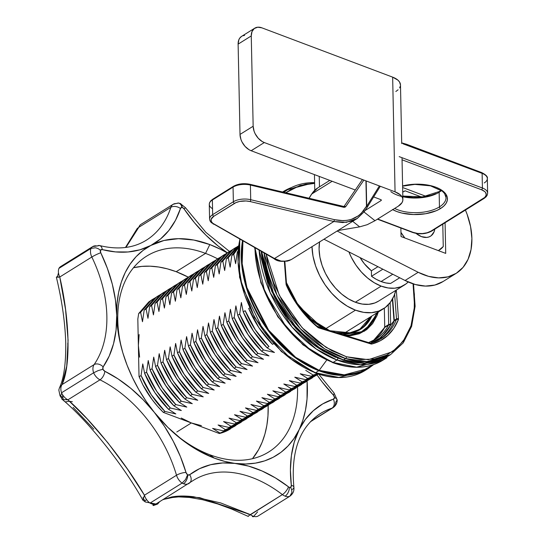 <?xml version="1.0" encoding="UTF-8"?>
<svg xmlns="http://www.w3.org/2000/svg" width="544" height="544" viewBox="0 0 544 544"><rect width="100%" height="100%" fill="white"/><g stroke="black" fill="none" stroke-linecap="round" stroke-linejoin="round"><path stroke-width="0.82" d="M375.516 339.279A76.228 51.401 -121.9 0 0 388.566 325.067L384.622 327.522A76.228 51.401 58.1 0 1 373.517 340.435A76.228 51.401 58.1 0 0 384.622 327.522A1.401 0.966 -151.8 0 0 384.363 327.801A1.401 0.966 28.2 0 1 384.622 327.522A1.401 0.945 58.1 0 0 384.73 327.005L384.336 308.203L384.73 327.005A1.401 0.68 178.8 0 0 384.424 327.454A1.401 0.68 -1.2 0 1 384.73 327.005L388.674 324.55A1.401 0.68 -1.2 0 1 390.646 324.414L390.184 302.58L390.646 324.414A1.401 0.68 178.8 0 0 388.674 324.55A1.401 0.945 -121.9 0 1 388.566 325.067A1.401 0.966 28.2 0 1 390.422 325.448A2.795 1.884 58.1 0 0 390.646 324.414L390.422 325.448A1.401 0.966 -151.8 0 0 388.566 325.067L384.622 327.522A1.401 0.945 58.1 0 0 384.73 327.005L388.674 324.55A1.401 0.945 -121.9 0 1 388.566 325.067A76.228 51.401 -121.9 0 1 375.537 339.266A76.228 51.401 -121.9 0 1 368.608 342.591L375.516 339.279L371.572 341.734M388.266 304.837L388.674 324.55L388.266 304.837M370.464 343.162A77.622 52.34 58.1 0 0 390.422 325.448L385.716 332.438L379.841 338.048L370.464 343.162M386.981 357.68A97.906 66.021 -121.9 0 1 336.994 360.006L360.55 364.711L386.981 357.68L383.037 360.135C368.587 368.764 351.75 369.573 332.527 362.549A1.401 0.775 -69.3 0 0 333.05 362.46L311.556 350.948L286.79 327.964L264.663 291.53L254.98 247.826A97.906 66.021 58.1 0 0 333.05 362.46L336.994 360.006A1.401 0.775 -69.3 0 0 337.844 358.251A1.401 0.775 110.7 0 1 336.994 360.006A97.906 66.021 -121.9 0 1 259.121 250.179L270.116 292.556L292.128 327.148L316.159 348.949L336.994 360.006L333.05 362.46A97.906 66.021 58.1 0 0 383.037 360.135L356.606 367.166L333.05 362.46A1.401 0.775 110.7 0 1 332.52 362.549A1.401 0.775 110.7 0 1 332.194 362.134M291.638 187.456L282.547 192.052A97.906 66.021 -121.9 0 1 283.424 191.495A97.906 66.021 -121.9 0 1 291.509 187.524M335.621 357.367L315.459 346.038L292.584 324.632L271.83 291.55L261.181 251.355L262.684 262.664L267.294 280.072L274.55 297.248L284.165 313.534L295.78 328.297L308.938 340.979L315.942 346.385L323.143 351.091L335.634 357.367M261.596 283.621L268.852 300.798L273.387 309.094M278.467 317.084L290.081 331.847M296.494 338.484L300.988 342.611M369.974 343.264A1.401 0.816 107.1 0 1 370.491 343.169L380.759 338.898A78.676 53.054 -121.9 0 0 396.433 319.471L394.237 320.838A78.676 53.054 58.1 0 1 379.658 339.558A78.676 53.054 58.1 0 0 394.237 320.838A1.401 0.925 -158.3 0 0 393.951 321.178A1.401 0.925 21.7 0 1 394.237 320.838A1.401 0.945 58.1 0 0 394.305 320.334L396.501 318.968L394.645 294.236L396.501 318.968A1.401 0.945 -121.9 0 1 396.433 319.471L394.237 320.838A1.401 0.945 58.1 0 0 394.305 320.334L396.501 318.968A1.401 0.945 -121.9 0 1 396.433 319.471A1.401 0.925 21.7 0 1 398.324 319.77A2.795 1.884 58.1 0 0 398.46 318.757A1.401 0.632 175.7 0 0 396.501 318.968A1.401 0.632 -4.3 0 1 398.46 318.757L396.311 290.068L398.46 318.757A2.795 1.884 -121.9 0 1 398.324 319.77A1.401 0.925 -158.3 0 0 396.433 319.471A78.676 53.054 -121.9 0 1 380.8 338.871A78.676 53.054 -121.9 0 1 370.981 343.142M379.651 339.558L393.999 320.77A1.401 0.632 -4.3 0 1 394.305 320.334A1.401 0.632 175.7 0 0 393.999 320.776A1.401 0.632 175.7 0 0 394.087 320.967M394.305 320.334L392.68 298.676L394.305 320.334M370.661 343.189A1.401 1.013 75.6 0 1 371.872 344.005A80.07 53.992 58.1 0 0 398.324 319.77L393.795 328.406L387.756 335.444L380.385 340.694L371.872 344.005A1.401 1.013 -104.4 0 0 370.661 343.189M370.491 343.169A1.401 0.816 107.1 0 1 370.947 343.958A2.795 1.884 58.1 0 0 371.872 344.005A2.795 1.884 -121.9 0 1 370.947 343.958A1.401 0.816 -72.9 0 0 370.484 343.169L318.288 327.107A1.401 0.816 107.1 0 1 318.757 327.903L370.947 343.958L318.757 327.903A1.401 0.816 -72.9 0 0 318.294 327.114M317.288 326.944L317.288 326.944A1.401 0.456 129.6 0 1 317.805 326.828A1.401 0.456 129.6 0 1 317.791 327.359A2.795 1.884 58.1 0 0 318.757 327.903A2.795 1.884 -121.9 0 1 317.791 327.359A1.401 0.456 -50.4 0 0 317.805 326.828L318.288 327.107M286.28 285.049A1.401 0.632 -4.3 0 0 286.586 284.614A1.401 0.632 175.7 0 0 286.069 284.172A1.401 0.632 -4.3 0 1 286.586 284.614L286.77 285.301L286.368 285.321A80.07 53.992 58.1 0 0 317.791 327.359L308.373 318.532L299.839 308.394L292.434 297.214L286.368 285.321L286.77 285.301C294.182 301.852 304.524 315.69 317.805 326.828M286.069 284.172A2.795 1.884 58.1 0 0 286.368 285.321A2.795 1.884 -121.9 0 1 286.069 284.172L284.376 261.562L286.069 284.172M413.535 283.995L415.113 306.299L411.624 326.366L403.26 342.849L390.558 354.627A97.206 65.545 -121.9 0 1 345.63 358.55L366.976 361.576L390.558 354.627L388.368 355.994C375.36 363.827 360.216 365.167 342.931 360.006A1.401 0.816 -72.9 0 0 343.441 359.91L322.232 350.064L297.255 329.12L273.863 294.603L261.596 251.586A97.206 65.545 58.1 0 0 343.441 359.91L345.63 358.55A1.401 0.816 -72.9 0 0 346.412 356.755L326.08 347.405L302.138 327.746L279.296 295.324L266.206 254.211L268.314 265.751L273.748 283.03L281.724 299.873L291.944 315.622L304.014 329.684L317.465 341.516L331.779 350.656L346.412 356.755L360.801 359.584L374.394 359.033L386.662 355.116L397.14 347.997L405.423 337.933L411.189 325.326L414.222 310.644L414.406 294.467L413.059 283.839L414.562 306.286L410.978 325.978L403.138 341.306L392.482 351.716L368.363 359.706L346.412 356.755A1.401 0.816 107.1 0 1 345.63 358.55A97.206 65.545 -121.9 0 1 264.064 252.994L277.005 295.174L300.261 328.637L324.795 348.935L345.63 358.55L343.441 359.91A97.206 65.545 58.1 0 0 388.368 355.994L364.786 362.943L343.441 359.91A1.401 0.816 107.1 0 1 342.924 360.006A1.401 0.816 107.1 0 1 342.564 359.638M283.574 192.297L285.546 190.992A97.206 65.545 58.1 0 0 283.574 192.297L287.735 189.632L283.832 192.358A97.206 65.545 -121.9 0 1 287.735 189.632A97.206 65.545 -121.9 0 1 314.616 182.655M285.709 192.807L300.084 185.436L314.629 183.382L305.653 184.13L293.386 188.04L285.709 192.807M269.804 285.491L277.78 302.328M288 318.084L300.064 332.146M286.545 284.043L291.101 294.107L286.545 284.043M298.248 305.578L322.884 328.372L312.956 321.375L304.293 313.031L298.262 305.592M311.372 319.471A62.533 42.167 -121.9 0 0 325.87 329.44L311.372 319.471L297.677 304.144L286.443 282.649A62.533 42.167 -121.9 0 0 311.372 319.471L296.691 302.722L286.443 282.649M310.937 319.09L329.514 330.562A59.854 40.358 58.1 0 1 310.937 319.09M242.508 240.734L241.604 263.398L246.296 287.518L268.002 330.283L295.1 357.598L318.798 370.722A1.401 0.775 -69.3 0 0 319.199 370.335L295.603 357.279L268.62 330.147L246.922 287.633L242.162 263.609L242.957 240.985A97.05 65.443 58.1 0 0 319.199 370.335L326.706 360.108L319.199 370.335A97.05 65.443 58.1 0 0 373.449 364.657L359.455 372.422L344.998 374.979L319.199 370.335A1.401 0.775 110.7 0 1 318.798 370.722A97.206 65.545 -121.9 0 1 242.508 240.734M368.431 368.417L373.708 364.568L368.431 368.417A97.206 65.545 -121.9 0 1 318.798 370.722L342.183 375.401L368.431 368.417L365.14 370.464C350.785 379.039 334.07 379.834 314.983 372.864A1.401 0.775 -69.3 0 0 315.506 372.776L291.251 359.237L263.588 330.806L242.114 286.511L238.088 261.922L239.924 239.265A97.206 65.545 58.1 0 0 315.506 372.776L318.798 370.722L315.506 372.776A97.206 65.545 58.1 0 0 365.14 370.464L338.892 377.448L315.506 372.776A1.401 0.775 110.7 0 1 314.976 372.864A1.401 0.775 110.7 0 1 314.65 372.45M317.506 373.769L313.14 375.047L305.742 370.355L313.14 375.047L311.202 376.258L318.05 373.952M318.383 374.061L307.659 378.461L300.261 373.769L311.202 376.258L300.261 373.769L307.659 378.461L305.721 379.671L316.316 375.346M314.466 376.421L302.178 381.874L294.78 377.182L305.721 379.671L294.78 377.182L302.178 381.874L300.247 383.085L310.835 378.767M308.985 379.841L296.704 385.288L289.306 380.596L300.247 383.085L289.306 380.596L296.704 385.288L294.766 386.498L305.354 382.18M303.504 383.255L291.224 388.702L283.825 384.01L294.766 386.498L283.825 384.01L291.224 388.702L289.286 389.912L299.88 385.594M298.03 386.668L285.743 392.122L278.344 387.423L289.286 389.912L278.344 387.423L285.743 392.122L283.812 393.326L294.399 389.008M292.55 390.082L280.269 395.536L272.87 390.837L283.812 393.326L272.87 390.837L280.269 395.536L278.331 396.739L288.918 392.421M287.069 393.496L274.788 398.949L267.39 394.25L278.331 396.739L267.39 394.25L274.788 398.949L272.85 400.153L283.444 395.835M281.595 396.909L269.307 402.363L261.909 397.664L272.85 400.153L261.909 397.664L269.307 402.363L267.376 403.566L277.964 399.248M276.114 400.323L263.833 405.776L256.435 401.078L267.376 403.566L256.435 401.078L263.833 405.776L261.895 406.98L272.483 402.662M270.633 403.736L258.352 409.19L250.954 404.491L261.895 406.98L250.954 404.491L258.352 409.19L256.414 410.394L267.009 406.076M265.159 407.15L252.872 412.604L245.473 407.912L256.414 410.394L245.473 407.912L252.872 412.604L250.94 413.807L261.528 409.489M259.678 410.564L247.398 416.017L239.999 411.325L250.94 413.807L239.999 411.325L247.398 416.017L245.46 417.228L256.047 412.903M254.198 413.977L241.917 419.431L234.518 414.739L245.46 417.228L234.518 414.739L241.917 419.431L239.979 420.641L250.573 416.316M248.724 417.391L236.436 422.844L229.038 418.152L239.979 420.641L229.038 418.152L236.436 422.844L234.505 424.055L245.092 419.73M243.243 420.804L230.962 426.258L223.564 421.566L234.505 424.055L223.564 421.566L230.962 426.258L229.024 427.468L239.612 423.15M237.762 424.225L225.481 429.672L218.083 424.98L229.024 427.468L218.083 424.98L225.481 429.672L223.543 430.882L234.138 426.564M232.288 427.638L220 433.085L212.602 428.393L223.543 430.882L212.602 428.393L220 433.085L219.334 433.507L163.356 412.4L157.508 406.239L152.089 399.527L142.834 384.826A75.528 50.925 58.1 0 0 163.356 412.4L164.9 411.441C154.693 401.2 146.751 389.232 141.073 375.55L142.759 363.943L144.616 373.34C150.294 387.029 158.236 398.99 168.443 409.238L175.841 413.93L164.9 411.441L175.841 413.93L168.443 409.238L170.374 408.027C160.174 397.786 152.232 385.818 146.554 372.137L148.24 360.529L150.096 369.927C155.774 383.615 163.717 395.576 173.917 405.817L181.322 410.516L170.374 408.027L181.322 410.516L173.917 405.817L175.855 404.614C165.648 394.373 157.712 382.405 152.028 368.723L153.714 357.116L155.57 366.513C161.248 380.195 169.191 392.163 179.398 402.404L186.796 407.102L175.855 404.614L186.796 407.102L179.398 402.404L181.336 401.2C171.129 390.959 163.186 378.991 157.508 365.303L159.195 353.702L161.051 363.1C166.729 376.781 174.672 388.749 184.878 398.99L192.277 403.689L181.336 401.2L192.277 403.689L184.878 398.99L186.81 397.786C176.61 387.539 168.667 375.578 162.989 361.889L164.676 350.282L166.532 359.686C172.21 373.368 180.152 385.336 190.352 395.576L197.758 400.275L186.81 397.786L197.758 400.275L190.352 395.576L192.29 394.373C182.084 384.125 174.148 372.164 168.463 358.476L170.15 346.868L172.006 356.272C177.684 369.954 185.626 381.922 195.833 392.163L203.232 396.862L192.29 394.373L203.232 396.862L195.833 392.163L197.771 390.959C187.564 380.712 179.622 368.75 173.944 355.062L175.63 343.454L177.487 352.859C183.165 366.54 191.107 378.508 201.314 388.749L208.712 393.448L197.771 390.959L208.712 393.448L201.314 388.749L203.245 387.546C193.045 377.298 185.103 365.337 179.425 351.648L181.111 340.041L182.968 349.445C188.646 363.127 196.588 375.095 206.788 385.336L214.193 390.028L203.245 387.546L214.193 390.028L206.788 385.336L208.726 384.132C198.519 373.884 190.584 361.923 184.899 348.235L186.585 336.627L188.442 346.025C194.12 359.713 202.062 371.681 212.269 381.922L219.667 386.614L208.726 384.132L219.667 386.614L212.269 381.922L214.207 380.712C204 370.471 196.058 358.51 190.38 344.821L192.066 333.214L193.922 342.611C199.6 356.3 207.543 368.261 217.75 378.508L225.148 383.2L214.207 380.712L225.148 383.2L217.75 378.508L219.681 377.298C209.481 367.057 201.538 355.096 195.86 341.408L197.547 329.8L199.403 339.198C205.081 352.886 213.024 364.847 223.224 375.095L230.629 379.787L219.681 377.298L230.629 379.787L223.224 375.095L225.162 373.884C214.955 363.644 207.019 351.676 201.334 337.994L203.021 326.386L204.877 335.784C210.555 349.472 218.498 361.434 228.704 371.681L236.103 376.373L225.162 373.884L236.103 376.373L228.704 371.681L230.642 370.471C220.436 360.23 212.493 348.262 206.815 334.58L208.502 322.973L210.358 332.37C216.036 346.059 223.978 358.02 234.185 368.268L241.584 372.96L230.642 370.471L241.584 372.96L234.185 368.268L236.116 367.057C225.916 356.816 217.974 344.848 212.296 331.167L213.982 319.559L215.839 328.957C221.517 342.645 229.459 354.606 239.659 364.854L247.064 369.546L236.116 367.057L247.064 369.546L239.659 364.854L241.597 363.644C231.39 353.403 223.455 341.435 217.77 327.753L219.456 316.146L221.313 325.543C226.991 339.232 234.933 351.193 245.14 361.434L252.538 366.132L241.597 363.644L252.538 366.132L245.14 361.434L247.078 360.23C236.871 349.989 228.929 338.021 223.251 324.34L224.937 312.732L226.794 322.13C232.472 335.811 240.414 347.779 250.621 358.02L258.019 362.719L247.078 360.23L258.019 362.719L250.621 358.02L252.552 356.816C242.352 346.576 234.41 334.608 228.732 320.919L230.418 309.318L232.274 318.716C237.952 332.398 245.895 344.366 256.095 354.606L263.5 359.305L252.552 356.816L263.5 359.305L256.095 354.606L258.033 353.403C247.826 343.155 239.884 331.194 234.206 317.506L235.892 305.898L237.748 315.302C243.426 328.984 251.369 340.952 261.576 351.193L268.974 355.892L258.033 353.403L268.974 355.892L261.576 351.193L263.514 349.989C253.307 339.742 245.364 327.78 239.686 314.092L241.373 302.484L243.229 311.889C248.907 325.57 256.85 337.538 267.056 347.779L274.455 352.478L263.514 349.989L274.455 352.478L267.056 347.779L268.988 346.576C258.788 336.328 250.845 324.367 245.167 310.678L243.229 311.889L241.373 302.484L239.686 314.092L237.748 315.302L235.892 305.898L234.206 317.506L232.274 318.716L230.418 309.318L228.732 320.919L226.794 322.13L224.937 312.732L223.251 324.34L221.313 325.543L219.456 316.146L217.77 327.753L215.839 328.957L213.982 319.559L212.296 331.167L210.358 332.37L208.502 322.973L206.815 334.58L204.877 335.784L203.021 326.386L201.334 337.994L199.403 339.198L197.547 329.8L195.86 341.408L193.922 342.611L192.066 333.214L190.38 344.821L188.442 346.025L186.585 336.627L184.899 348.235L182.968 349.445L181.111 340.041L179.425 351.648L177.487 352.859L175.63 343.454L173.944 355.062L172.006 356.272L170.15 346.868L168.463 358.476L166.532 359.686L164.676 350.282L162.989 361.889L161.051 363.1L159.195 353.702L157.508 365.303L155.57 366.513L153.714 357.116L152.028 368.723L150.096 369.927L148.24 360.529L146.554 372.137L144.616 373.34L142.759 363.943L141.073 375.55L139.135 376.754L142.834 384.826L139.019 376.251L139.135 376.754L141.073 375.55L151.293 394.781L164.9 411.441L163.356 412.4L191.345 422.953L201.416 425.646M237.932 251.029L237.306 252.076L235.62 263.677L233.764 254.279L238.218 247.989M238.34 247.003L231.826 255.49L230.139 267.097L228.283 257.693L238.462 246.044M238.762 245.698L236.429 247.323L226.352 258.903L224.665 270.511L222.809 261.106L232.886 249.526L237.381 246.629M230.513 250.838L227.412 252.946L217.328 264.52L215.39 265.73L213.704 277.338L215.39 265.73L225.474 254.15L228.575 252.042L225.474 254.15L215.39 265.73L217.328 264.52L219.184 273.924L220.871 262.317L230.955 250.736L234.056 248.628L230.955 250.736L220.871 262.317L219.184 273.924L217.328 264.52L227.412 252.946L231.9 250.043M225.032 254.252L221.932 256.36L211.847 267.934L209.916 269.144L208.23 280.752L209.916 269.144L219.994 257.564L223.101 255.456L219.994 257.564L209.916 269.144L211.847 267.934L213.704 277.338L211.847 267.934L221.932 256.36L226.42 253.456M219.558 257.666L216.451 259.774L206.373 271.354L204.435 272.558L202.749 284.165L204.435 272.558L214.52 260.977L217.62 258.869L214.52 260.977L204.435 272.558L206.373 271.354L208.23 280.752L206.373 271.354L216.451 259.774L220.946 256.87M214.078 261.079L210.977 263.187L200.892 274.768L198.954 275.971L197.268 287.579L198.954 275.971L209.039 264.391L212.14 262.29L209.039 264.391L198.954 275.971L200.892 274.768L202.749 284.165L200.892 274.768L210.977 263.187L215.465 260.284M208.597 264.493L205.496 266.601L195.412 278.181L193.48 279.385L191.794 290.992L193.48 279.385L203.558 267.804L206.666 265.703L203.558 267.804L193.48 279.385L195.412 278.181L197.268 287.579L195.412 278.181L205.496 266.601L209.984 263.697M203.123 267.906L200.015 270.014L189.938 281.595L188 282.798L186.313 294.406L188 282.798L198.084 271.218L201.185 269.117L198.084 271.218L188 282.798L189.938 281.595L191.794 290.992L189.938 281.595L200.015 270.014L204.51 267.111M197.642 271.32L194.541 273.428L184.457 285.008L182.519 286.212L180.832 297.82L182.519 286.212L192.603 274.632L195.704 272.53L192.603 274.632L182.519 286.212L184.457 285.008L186.313 294.406L184.457 285.008L194.541 273.428L199.029 270.524M192.161 274.734L189.06 276.842L178.976 288.422L177.045 289.626L175.358 301.233L177.045 289.626L187.122 278.045L190.23 275.944L187.122 278.045L177.045 289.626L178.976 288.422L180.832 297.82L178.976 288.422L189.06 276.842L193.548 273.938M186.687 278.154L183.58 280.255L173.502 291.836L171.564 293.039L169.878 304.647L171.564 293.039L181.648 281.466L184.749 279.358L181.648 281.466L171.564 293.039L173.502 291.836L175.358 301.233L173.502 291.836L183.58 280.255L188.074 277.352M181.206 281.568L178.106 283.669L168.021 295.249L166.083 296.46L164.397 308.06L166.083 296.46L176.168 284.879L179.268 282.771L176.168 284.879L166.083 296.46L168.021 295.249L169.878 304.647L168.021 295.249L178.106 283.669L182.594 280.765M175.726 284.981L172.625 287.082L162.54 298.663L160.609 299.873L158.923 311.481L160.609 299.873L170.687 288.293L173.794 286.185L170.687 288.293L160.609 299.873L162.54 298.663L164.397 308.06L162.54 298.663L172.625 287.082L177.113 284.179M170.252 288.395L167.144 290.496L157.066 302.076L155.128 303.287L153.442 314.894L155.128 303.287L165.213 291.706L168.314 289.598L165.213 291.706L155.128 303.287L157.066 302.076L158.923 311.481L157.066 302.076L167.144 290.496L171.639 287.599M164.771 291.808L161.67 293.91L151.586 305.49L149.648 306.7L147.961 318.308L149.648 306.7L159.732 295.12L162.833 293.012L159.732 295.12L149.648 306.7L151.586 305.49L153.442 314.894L151.586 305.49L161.67 293.91L166.158 291.013M159.29 295.222L156.189 297.33L146.105 308.904L144.174 310.114L142.487 321.722L144.174 310.114L154.251 298.534L157.359 296.426L154.251 298.534L144.174 310.114L146.105 308.904L147.961 318.308L146.105 308.904L156.189 297.33L160.677 294.426M153.816 298.636L150.708 300.744L140.631 312.324L138.693 313.528L137.822 319.07L138.693 313.528L148.777 301.947L151.878 299.839L148.777 301.947L138.693 313.528L140.631 312.324L142.487 321.722L140.631 312.324L150.708 300.744L155.203 297.84M248.71 308.475C254.388 322.157 262.33 334.125 272.53 344.366L273.55 343.733L272.53 344.366L258.93 327.706L248.71 308.475L249.587 307.924L248.71 308.475M336.219 332.629A59.854 40.358 58.1 0 0 371.831 316.03L362.78 327.76L351.336 332.969L329.977 330.738M342.176 334.71L361.508 331.745L370.457 324.625L376.91 312.868A62.533 42.167 -121.9 0 1 343.461 334.852M359.706 329.358L370.634 316.778A59.446 40.079 -121.9 0 1 359.706 329.358L348.643 333.248L335.702 332.466M378.298 312.004L376.978 315.758L372.606 323.619L366.629 329.698L359.278 333.758L350.826 335.655L346.433 335.77L364.63 331.085L378.298 312.004M176.807 432.011L191.345 422.953L176.807 432.011M139.135 334.546L138.373 345.474L137.822 319.07L138.373 345.474L139.604 357.156M139.019 376.251L138.373 345.474L139.019 376.251M181.227 418.03L191.345 422.953L219.334 433.507A75.528 50.925 58.1 0 0 230.078 429.094A75.528 50.925 58.1 0 0 230.316 428.944M230.187 429.019L226.399 431.079L220 433.085L230.153 429.039M235.994 247.425L232.886 249.526L222.809 261.106L220.871 262.317L222.809 261.106L224.665 270.511L226.352 258.903L228.283 257.693L230.139 267.097L231.826 255.49L233.764 254.279L235.62 263.677L237.306 252.076L237.878 251.716M244.562 294.501L251.763 311.556M261.31 327.719L272.843 342.38M168.443 409.238L170.374 408.027L156.774 391.367L146.554 372.137L144.616 373.34L154.836 392.578L168.443 409.238M173.917 405.817L175.855 404.614L162.248 387.954L152.028 368.723L150.096 369.927L160.317 389.164L173.917 405.817M179.398 402.404L181.336 401.2L167.729 384.54L157.508 365.303L155.57 366.513L165.791 385.75L179.398 402.404M184.878 398.99L186.81 397.786L173.21 381.126L162.989 361.889L161.051 363.1L171.272 382.33L184.878 398.99M190.352 395.576L192.29 394.373L178.684 377.713L168.463 358.476L166.532 359.686L176.752 378.916L190.352 395.576M195.833 392.163L197.771 390.959L184.164 374.299L173.944 355.062L172.006 356.272L182.226 375.503L195.833 392.163M201.314 388.749L203.245 387.546L189.645 370.886L179.425 351.648L177.487 352.859L187.707 372.089L201.314 388.749M206.788 385.336L208.726 384.132L195.119 367.472L184.899 348.235L182.968 349.445L193.188 368.676L206.788 385.336M212.269 381.922L214.207 380.712L200.6 364.058L190.38 344.821L188.442 346.025L198.662 365.262L212.269 381.922M217.75 378.508L219.681 377.298L206.081 360.645L195.86 341.408L193.922 342.611L204.143 361.848L217.75 378.508M223.224 375.095L225.162 373.884L211.555 357.224L201.334 337.994L199.403 339.198L209.624 358.435L223.224 375.095M228.704 371.681L230.642 370.471L217.036 353.811L206.815 334.58L204.877 335.784L215.098 355.021L228.704 371.681M234.185 368.268L236.116 367.057L222.516 350.397L212.296 331.167L210.358 332.37L220.578 351.608L234.185 368.268M239.659 364.854L241.597 363.644L227.99 346.984L217.77 327.753L215.839 328.957L226.059 348.194L239.659 364.854M245.14 361.434L247.078 360.23L233.471 343.57L223.251 324.34L221.313 325.543L231.533 344.78L245.14 361.434M250.621 358.02L252.552 356.816L238.952 340.156L228.732 320.919L226.794 322.13L237.014 341.367L250.621 358.02M256.095 354.606L258.033 353.403L244.426 336.743L234.206 317.506L232.274 318.716L242.495 337.946L256.095 354.606M261.576 351.193L263.514 349.989L249.907 333.329L239.686 314.092L237.748 315.302L247.969 334.533L261.576 351.193M267.056 347.779L268.988 346.576L255.388 329.916L245.167 310.678L243.229 311.889L253.45 331.119L267.056 347.779M235.627 425.626L223.543 430.882L233.696 426.836M241.108 422.212L230.962 426.258L229.024 427.468L239.17 423.416M246.588 418.798L236.436 422.844L234.505 424.055L244.65 420.002M252.062 415.385L241.917 419.431L239.979 420.641L250.131 416.588M257.543 411.971L247.398 416.017L245.46 417.228L255.605 413.175M263.024 408.558L252.872 412.604L250.94 413.807L261.086 409.761M268.498 405.144L256.414 410.394L266.567 406.348M273.979 401.73L263.833 405.776L261.895 406.98L272.041 402.934M279.46 398.317L269.307 402.363L267.376 403.566L277.522 399.52M284.934 394.896L272.85 400.153L283.002 396.107M290.414 391.483L278.331 396.739L288.476 392.693M295.895 388.069L283.812 393.326L293.957 389.28M301.369 384.656L289.286 389.912L299.438 385.866M306.85 381.242L296.704 385.288L294.766 386.498L304.912 382.452M312.331 377.828L302.178 381.874L300.247 383.085L310.393 379.032M317.805 374.415L307.659 378.461L305.721 379.671L315.874 375.618M313.14 375.047L311.202 376.258M236.429 247.323L226.352 258.903L228.283 257.693L238.367 246.112M231.826 255.49L233.764 254.279M336.994 231.112L337.26 231.003A1.401 0.687 -63 0 0 336.994 231.112L337.702 231.316L336.994 231.112M337.198 230.969L337.702 231.316L337.198 230.969M374.986 220.701L364.011 211.976L374.986 220.701L367.227 224.686L374.986 220.701L398.256 206.203L374.986 220.701M359.645 226.862L367.227 224.686L359.645 226.862L337.878 230.547L359.645 226.862L352.682 221.32L359.645 226.862M253.157 126.235L240.006 134.429A13.988 9.432 58.1 0 0 251.158 150.742L264.309 142.548A13.988 9.432 -121.9 0 1 253.157 126.235L240.006 134.429L238.116 44.132L251.26 35.938A13.988 9.432 -121.9 0 1 254.762 28.172A13.988 9.432 -121.9 0 1 261.902 27.846L257.754 27.2L254.272 28.512L251.994 31.579L251.26 35.938L253.157 126.235L254.082 131.22L255.136 133.708L258.21 138.21L262.174 141.515L264.309 142.548L395.06 191.848A20.978 10.248 -1.2 0 1 402.886 199.6A20.978 10.248 -1.2 0 1 398.256 206.203L402.043 202.599L402.805 200.614L402.764 198.608L401.921 196.656L400.309 194.827L395.06 191.848L392.652 77.146L395.06 191.848L264.309 142.548L251.158 150.742L355.273 189.999L251.158 150.742L249.03 149.709L245.058 146.404L241.985 141.902L240.931 139.414L240.006 134.429L238.116 44.132L251.26 35.938L253.157 126.235M254.762 28.172L241.611 36.366A13.988 9.432 58.1 0 0 238.116 44.132L238.843 39.773L239.809 38.046L241.645 36.346M456.144 273.374A62.941 42.439 -121.9 0 0 471.893 238.449L470.56 226.528L467.112 214.316L465.426 210.059A62.941 42.439 -121.9 0 1 471.893 238.449L471.043 249.546L468.051 259.332L463.06 267.369L456.273 273.299L448.004 276.855L438.62 277.889L428.536 276.345L418.2 272.299L337.702 231.316L337.688 230.663L337.702 231.316L418.2 272.299L405.049 280.493L323.966 239.217L405.049 280.493A62.941 42.439 58.1 0 0 443 281.568L456.144 273.374A62.941 42.439 -121.9 0 1 418.2 272.299L405.049 280.493L415.392 284.539L425.476 286.083L434.86 285.049L443.129 281.493M381.031 200.586L381.011 199.723L381.031 200.586L381.33 200.083L380.82 199.634A1.401 0.68 -1.2 0 1 381.344 200.151A1.401 0.68 -1.2 0 1 381.031 200.586L364.949 210.61L381.031 200.586M319.471 186.837L319.253 176.419L319.471 186.837M401.71 143.589L400.479 84.898A20.978 10.248 178.8 0 0 392.652 77.146L261.902 27.846L392.652 77.146L397.909 80.124L399.52 81.947L400.479 84.946M445.08 222.741L445.72 253.395L401.044 236.552L400.867 228.024L401.044 236.552L445.72 253.395L445.08 222.741M402.628 187.51L426 196.323L402.628 187.51M373.653 196.928L380.82 199.634L373.653 196.928M244.603 35.394L242.746 35.809M400.398 85.911L399.636 87.897M398.099 89.78L395.848 91.501M390.796 191.61A29.723 14.511 178.8 0 0 439.151 192.243A1.401 0.945 -121.9 0 1 439.498 191.468A1.401 0.945 -121.9 0 1 440.218 191.434M392.72 209.651A31.117 15.198 178.8 0 0 440.572 208.515A1.401 0.945 -121.9 0 1 439.457 206.883A29.723 14.511 -1.2 0 1 394.658 208.447A29.723 14.511 -1.2 0 0 439.457 206.883L439.151 192.243A29.723 14.511 178.8 0 0 441.517 190.543M280.996 261.066L273.782 258.495L213.935 224.074A1.401 0.945 119.6 0 1 213.221 224.074A1.401 0.945 -60.4 0 0 213.935 224.074A12.587 6.147 -1.2 0 1 213.785 216.281A1.401 0.945 -121.9 0 1 212.67 214.649A13.988 6.827 178.8 0 0 209.583 219.055A13.988 6.827 -1.2 0 1 212.67 214.649A1.401 0.945 58.1 0 0 213.785 216.281L234.478 203.388A1.401 0.945 -121.9 0 1 233.362 201.756L212.67 214.649L212.364 200.008A1.401 0.945 -121.9 0 1 212.711 199.233A1.401 0.945 -121.9 0 1 213.432 199.199M291.564 259.406L288.708 260.78M357.367 218.396L351.322 221.238L342.774 222.564L333.873 221.51L346.412 222.312L357.272 218.457L363.95 211.963L363.644 210.372C357.007 219.191 347.29 222.292 334.492 219.674L333.873 221.51L334.492 219.674L250.716 199.702A1.401 0.578 103.4 0 1 250.097 201.538A1.401 0.578 -76.6 0 0 250.716 199.702A13.988 6.827 178.8 0 0 233.362 201.756A1.401 0.945 58.1 0 0 234.478 203.388A12.587 6.147 -1.2 0 1 250.097 201.538L333.873 221.51L274.489 258.522L280.99 261.066L287.225 261.181L281.432 261.154M366.778 207.815A1.401 0.884 -145.7 0 0 366.982 207.631A1.401 0.884 -145.7 0 0 366.704 206.441A1.401 0.884 -145.7 0 0 366.472 206.224L363.644 210.372L364.126 211.813M311.508 194.235A1.401 0.979 31.9 0 1 311.746 193.99L309.019 198.37L311.746 193.99A1.401 0.979 -148.1 0 0 311.515 194.222A1.401 0.979 -148.1 0 0 311.413 194.534M377.427 219.184L412.678 232.478A1.401 0.775 -69.3 0 0 413.195 232.39L377.706 219.008L413.195 232.39A1.401 0.775 110.7 0 1 412.672 232.472M308.944 198.349L311.515 194.222L317.744 187.918A39.161 26.404 58.1 0 0 311.746 193.99A39.161 26.404 -121.9 0 1 317.832 187.864M487.635 193.147A13.988 6.827 178.8 0 0 482.419 188.013A13.988 6.827 -1.2 0 1 487.642 193.181L487.302 194.983L486.146 196.778L484.201 198.363A1.401 0.945 -121.9 0 1 483.487 198.397A1.401 0.945 58.1 0 0 484.201 198.356L431.61 231.139A1.401 0.945 -121.9 0 1 430.896 231.173A12.587 6.147 -1.2 0 1 413.195 232.39L417.554 233.43L422.443 233.56L427.128 232.771L430.896 231.173A1.401 0.945 58.1 0 0 431.61 231.139C425.823 234.138 419.512 234.586 412.678 232.478M483.487 198.397L430.896 231.173L484.84 197.363L486.214 195.038L485.69 192.664L484.724 191.57L481.569 189.781A12.587 6.147 -1.2 0 1 483.487 198.397M212.527 208.665A13.988 6.827 -1.2 0 1 209.277 204.408A13.988 6.827 -1.2 0 1 212.364 200.008L233.056 187.116L233.362 201.756A13.988 6.827 -1.2 0 1 250.716 199.702L334.492 219.674L343.114 220.667L347.358 220.306L351.404 219.354L358.455 215.771L361.304 213.255L366.472 206.224L365.942 180.873L366.472 206.224A1.401 0.68 -1.2 0 1 366.704 206.298L379.386 185.939L366.704 206.298A1.401 0.979 31.9 0 1 367.016 207.584A1.401 0.979 31.9 0 1 366.996 207.611M366.704 206.298L366.173 180.955L366.704 206.298M481.209 172.7A1.401 0.775 110.7 0 1 481.739 172.611A1.401 0.775 110.7 0 1 482.113 173.373L482.419 188.013A1.401 0.775 110.7 0 1 481.569 189.781A1.401 0.775 -69.3 0 0 482.419 188.013L399.187 156.631L482.419 188.013L482.113 173.373A13.988 6.827 -1.2 0 1 487.329 178.507A13.988 6.827 -1.2 0 1 484.242 182.94M209.277 204.408L209.61 202.613L210.78 200.804L212.718 199.233A1.401 0.945 58.1 0 0 212.364 200.008A13.988 6.827 178.8 0 0 209.277 204.408L209.583 219.055L209.991 220.823L211.222 222.578L273.768 258.516C277.766 261.895 283.628 262.235 291.353 259.536L356.993 218.634L364.147 211.779L366.982 207.631M212.718 199.233L233.403 186.34A1.401 0.945 58.1 0 0 233.056 187.116A1.401 0.945 -121.9 0 1 233.403 186.34A1.401 0.945 -121.9 0 1 234.124 186.306L237.347 184.865L243.488 183.865M402.05 159.8L481.569 189.781L402.05 159.8M343.624 207.284L344.876 207.257L345.78 206.598L343.624 207.284L250.41 185.062L250.716 199.702L250.41 185.062A1.401 0.578 -76.6 0 0 250.097 184.314A1.401 0.578 103.4 0 1 250.41 185.062A13.988 6.827 178.8 0 0 233.056 187.116A13.988 6.827 -1.2 0 1 250.41 185.062L343.624 207.284L342.951 206.679L344.182 206.244L362.42 179.54L344.182 206.244L345.78 206.598L363.882 180.091L345.78 206.598L343.815 206.543M407.014 145.051A1.401 0.775 -69.3 0 0 406.633 144.296A1.401 0.775 110.7 0 1 407.014 145.051L482.113 173.373A1.401 0.775 -69.3 0 0 481.732 172.604C486.084 174.855 487.948 176.834 487.329 178.541A13.988 6.827 178.8 0 0 482.113 173.373L403.199 143.888M245.643 183.886L249.737 184.457A1.401 0.578 103.4 0 1 250.09 184.314C243.76 183.049 238.197 183.722 233.403 186.34M401.703 143.072A39.161 26.404 -121.9 0 1 406.11 144.378A1.401 0.775 110.7 0 1 406.626 144.289L401.696 142.875M311.746 193.99L332.146 181.281L311.746 193.99M287.225 261.181L291.353 259.536M402.601 186.17L414.888 184.396L430.522 185.844L442.408 191.243L444.604 193.576L446.019 197.533A29.723 14.511 -1.2 0 1 439.457 206.883A1.401 0.945 58.1 0 0 440.572 208.515L436.302 210.712L425.653 213.731L413.583 214.56L401.928 213.078L396.828 211.528L392.469 209.515M435.948 193.63L430.909 195.391L419.322 197.35L413.222 197.479L402.812 196.275M402.601 185.953L412.978 184.314L425.068 184.647L430.732 185.674L435.832 187.224L440.191 189.237L443.625 191.644L446.019 194.351L447.263 197.248L447.324 200.226L446.189 203.17L443.911 205.972L440.572 208.515A31.117 15.198 178.8 0 0 440.871 189.638A31.117 15.198 178.8 0 0 403.342 185.769M213.785 216.281L211.174 219.184L211.215 221.286L212.697 223.23L274.489 258.522L333.873 221.51L250.097 201.538L246.004 200.967L239.639 201.443L235.974 202.606L213.785 216.281M212.364 200.008L212.67 214.649L233.362 201.756L233.056 187.116L212.364 200.008M402.825 196.738A29.723 14.511 178.8 0 0 439.151 192.243L439.457 206.883A29.723 14.511 -1.2 0 0 445.686 195.507M439.498 191.468A1.401 0.945 58.1 0 0 439.151 192.243M182.138 207.312A6.99 3.876 -69.3 0 0 180.254 203.51A6.99 3.876 110.7 0 1 182.138 207.312A3.495 2.36 58.1 0 0 181.975 207.257A3.495 2.36 -121.9 0 1 182.138 207.312A3.495 2.36 -121.9 0 1 184.09 208.944L182.138 207.312M125.95 247.411L138.822 227.276L170.898 207.291A10.492 7.072 -121.9 0 1 173.135 204.299A10.492 7.072 -121.9 0 1 176.249 203.551L178.629 203.048L179.744 203.504L181.132 205L181.975 207.257L181.132 205L179.744 203.504L178.228 203L173.135 204.299A10.492 7.072 58.1 0 0 170.898 207.291A6.99 4.495 18.1 0 1 180.472 208.502A3.495 2.36 -121.9 0 1 181.975 207.257L180.472 208.502A6.99 4.495 -161.9 0 0 170.898 207.291A115.389 77.806 -121.9 0 1 146.22 240.264M102.292 249.614A122.38 82.525 58.1 0 0 150.851 245.446A122.38 82.525 58.1 0 0 180.472 208.502L175.481 220.334L168.783 230.561L160.521 238.986L150.851 245.446L163.968 240.496L178.446 238.68L193.868 240.047L209.807 244.562A122.38 82.525 -121.9 0 1 227.222 252.906L220.497 249.261L209.807 244.562L205.557 253.395L209.807 244.562A122.38 82.525 -121.9 0 0 150.851 245.446L139.971 249.798L128.092 251.967L115.45 251.899L102.292 249.614A6.99 4.223 -75.7 0 0 99.681 245.575A6.99 4.223 104.3 0 1 102.292 249.614L100.395 250.158A3.495 2.36 -121.9 0 1 102.292 249.614M92.738 246.575A10.492 7.072 58.1 0 0 91.025 248.377A10.492 7.072 -121.9 0 1 92.725 246.582A10.492 7.072 -121.9 0 1 97.192 246.051A6.99 4.223 104.3 0 1 99.681 245.575M173.135 204.299L141.059 224.284A10.492 7.072 58.1 0 0 138.822 227.276L170.898 207.291A115.389 77.806 -121.9 0 1 146.309 240.21C133.416 248.193 117.858 249.975 99.64 245.568L92.725 246.582L60.649 266.574A10.492 7.072 58.1 0 0 58.949 268.362L91.025 248.377L95.588 247.765L98.151 248.635L100.395 250.158L98.151 248.635L95.588 247.765L91.025 248.377A10.492 7.072 58.1 0 0 91.834 257.02A6.99 0.816 -25.8 0 1 100.756 252.763A3.495 2.36 -121.9 0 1 100.395 250.158L100.756 252.763A6.99 0.816 154.2 0 0 91.834 257.02A115.389 77.806 -121.9 0 1 94.092 364.616A6.99 4.957 34.6 0 1 103.149 366.88A122.38 82.525 58.1 0 0 116.708 315.384A122.38 82.525 58.1 0 0 100.756 252.763L107.392 268.41L112.322 284.267L115.444 300.03L116.708 315.384L116.076 330.031L113.567 343.672L109.228 356.034L103.149 366.88A6.99 4.957 -145.4 0 0 94.092 364.616A10.492 7.072 58.1 0 0 93.629 372.783L98.158 370.614L102.884 369.254A3.495 2.36 -121.9 0 1 103.149 366.88L102.884 369.254L98.158 370.614L93.629 372.783A10.492 7.072 58.1 0 0 99.994 379.828A6.99 3.475 -63.5 0 0 104.842 371.26A3.495 2.36 -121.9 0 1 102.884 369.254L104.842 371.26A6.99 3.475 116.5 0 1 99.994 379.828A115.389 77.806 -121.9 0 1 176.514 475.238A6.99 1.958 -16.5 0 1 186 472.444A122.38 82.525 58.1 0 0 154.353 412.4A122.38 82.525 58.1 0 0 104.842 371.26L118.109 378.93L130.954 388.47L143.113 399.704L154.353 412.4L164.444 426.306L173.196 441.15L180.431 456.627L186 472.444A6.99 1.958 163.5 0 0 176.514 475.238A10.492 7.072 58.1 0 0 182.104 483.099L185.531 479.55L187.578 474.851A3.495 2.36 -121.9 0 1 186 472.444L187.578 474.851A3.495 2.36 58.1 0 0 187.741 474.919A6.99 3.876 110.7 0 1 183.491 483.752A10.492 7.072 58.1 0 0 188.836 483.507A10.492 7.072 58.1 0 0 189.23 483.235A6.99 5.154 -127.5 0 0 189.557 483.004A6.99 5.154 -127.5 0 0 189.659 474.749A3.495 2.36 -121.9 0 1 187.741 474.919L189.659 474.749A6.99 5.154 52.5 0 1 189.557 483.004A6.99 5.154 52.5 0 1 189.23 483.235A10.492 7.072 -121.9 0 1 188.843 483.5A10.492 7.072 -121.9 0 1 183.491 483.752A10.492 7.072 -121.9 0 1 182.104 483.099A10.492 7.072 -121.9 0 1 176.514 475.238L144.439 495.224C124.664 461.625 92.038 420.954 67.918 399.82L62.526 399.534L60.044 395.821L60.608 395.862L60.044 395.821L58.827 390L59.473 387.777L62.016 384.608C70.829 366.078 69.863 320.45 59.758 277.012L56.358 277.148L57.542 276.42L58.133 277.406L57.542 276.42L58.48 272.809M320.015 413.787A115.389 77.806 -121.9 0 1 331.996 408.156A6.99 5.093 -108.1 0 0 333.384 399.16L334.587 397.542A3.495 2.36 -121.9 0 1 333.384 399.16A6.99 5.093 71.9 0 1 331.996 408.156A10.492 7.072 58.1 0 0 333.078 407.646C335.709 405.817 337.096 403.342 337.219 400.234L336.348 398.534L334.587 397.542L333.302 394.978L322.252 382.044L317.016 374.911A122.38 82.525 58.1 0 0 333.302 394.978A6.99 1.476 -43.3 0 0 334.002 392.918A6.99 1.476 136.7 0 1 333.302 394.978A3.495 2.36 -121.9 0 1 334.587 397.542L336.348 398.534L337.212 400.044L334.002 392.918L318.743 374.177M337.178 399.792L335.675 402.336A10.492 7.072 -121.9 0 1 333.057 407.66A10.492 7.072 -121.9 0 1 331.996 408.156L310.787 421.376L331.996 408.156A115.389 77.806 -121.9 0 0 320.368 413.569C299.533 427.292 290.707 451.84 293.889 487.206C294.318 490.912 292.971 493.925 289.85 496.237L291.897 492.531L289.83 496.25A10.492 7.072 -121.9 0 1 285.124 496.155A10.492 7.072 58.1 0 0 289.83 496.25L257.754 516.236L289.83 496.25M293.889 487.2A6.99 2.951 173.2 0 0 291.326 485.302L290.414 470.057L291.394 455.58L294.25 442.156L302.777 420.532L305.49 410.142L307.034 399.01L307.102 381.092A122.38 82.525 -121.9 0 1 298.914 430.052L305.306 419.506L313.29 410.734L322.714 403.906L333.384 399.16A122.38 82.525 58.1 0 0 298.914 430.052A122.38 82.525 58.1 0 0 291.326 485.302A6.99 2.951 -6.8 0 1 293.889 487.2A6.99 2.951 -6.8 0 1 292.346 489.376M290.7 487.438L291.713 489.974L291.897 492.531L291.713 489.974L290.7 487.438A3.495 2.36 -121.9 0 1 289.374 487.329A6.99 3.876 110.7 0 1 285.124 496.155A10.492 7.072 -121.9 0 1 282.39 494.612A6.99 2.516 -52.5 0 0 288.47 486.812A122.38 82.525 58.1 0 0 235.443 463.427A122.38 82.525 58.1 0 0 189.659 474.749L199.566 468.67L210.644 464.712L222.686 462.958L235.443 463.427A122.38 82.525 -121.9 0 1 214.282 458.109L209.773 454.736A115.389 77.806 58.1 0 0 297.527 387.015A115.389 77.806 -121.9 0 1 268.688 451.996A115.389 77.806 -121.9 0 1 209.773 454.736A115.389 77.806 -121.9 0 1 173.332 432.514A115.389 77.806 58.1 0 0 209.773 454.736L214.282 458.109L198.281 450.575L182.668 440.246L167.885 427.394L154.353 412.4L146.214 401.418L138.904 389.803L132.512 377.706L127.119 365.276L122.794 352.668L119.592 340.048L117.558 327.57L116.708 315.384L117.055 303.661L118.599 292.529L121.319 282.139L125.174 272.619L130.132 264.092L136.109 256.659L143.052 250.417L150.851 245.446A122.38 82.525 -121.9 0 0 116.708 315.384A122.38 82.525 -121.9 0 0 121.706 348.847A122.38 82.525 -121.9 0 0 154.353 412.4A122.38 82.525 -121.9 0 0 174.481 433.534A122.38 82.525 -121.9 0 0 214.282 458.109L224.944 461.462L248.662 466.126L262.079 470.995L275.441 477.931L288.47 486.812A3.495 2.36 58.1 0 0 289.374 487.329L290.7 487.438L291.326 485.302A3.495 2.36 -121.9 0 1 290.7 487.438M193.623 480.202A115.389 77.806 -121.9 0 1 282.39 494.612L250.315 514.597L199.689 497.658L178.786 496.142L163.166 499.501L171.673 496.958C177.895 495.808 185.184 495.734 193.542 496.74L220.701 502.942L250.315 514.597A10.492 7.072 58.1 0 0 252.946 516.106M155.727 503.975L145.262 501.969L144.854 500.902L146.574 499.603L144.854 500.902L144.956 501.697L142.902 500.167L144.439 495.224A10.492 7.072 58.1 0 0 150.028 503.084L182.104 483.099L150.028 503.084A10.492 7.072 58.1 0 0 151.416 503.737A10.492 7.072 58.1 0 0 156.767 503.492L193.426 480.325A115.389 77.806 -121.9 0 1 282.39 494.612L248.139 516.195M159.623 501.711L157.644 504.036L152.884 505.09L153.17 504.614M157.644 504.036L153.354 505.553L152.884 505.09M248.343 514.318L247.425 513.42M257.604 511.87L253.3 516.8L252.362 516.508M72.338 401.737L69.217 401.254L65.321 401.914L63.811 400.785M63.233 399.86L62.512 394.624M125.956 247.411L138.822 227.276L137.251 228.453L125.46 247.479M434.806 229.14A17.83 12.022 -121.9 0 1 430.535 236.184A17.83 12.022 -121.9 0 1 421.43 236.613L416.065 233.396A17.83 12.022 -121.9 0 0 421.43 236.613L426.72 237.429L429.094 236.898L431.161 235.756L434.064 231.846L434.806 229.14M421.478 196.982L405.178 190.835L402.73 192.134A34.265 23.106 -121.9 0 1 402.982 191.971A34.265 23.106 -121.9 0 1 405.178 190.835L421.478 196.982M443.258 246.534L442.789 224.169L443.258 246.534A34.265 23.106 -121.9 0 1 439.232 250.131A34.265 23.106 -121.9 0 1 438.382 250.628L443.258 246.534M400.962 232.39L404.804 237.966A34.265 23.106 -121.9 0 1 400.962 232.39M371.396 270.783L377.951 266.696L371.396 270.783L364.33 263.724L360.087 257.598A34.265 23.106 58.1 0 0 371.396 270.783L371.511 276.277L371.396 270.783M378.631 301.077L374.85 302.96L368.805 304.314L362.209 304.069L355.32 302.226L381.174 286.11L388.069 287.953L394.665 288.204L400.71 286.844L405.974 283.934L408.197 281.982A45.458 30.654 -121.9 0 1 404.389 285.029A45.458 30.654 -121.9 0 1 381.174 286.11A45.458 30.654 -121.9 0 1 348.908 251.913L351.363 257.387L355.892 265.057L361.366 272.007L367.56 277.984L374.252 282.744L381.174 286.11L355.32 302.226L348.391 298.86L341.7 294.1L335.505 288.123L330.031 281.166L325.502 273.496L322.089 265.411L319.92 257.21L319.076 249.213L319.593 241.733M390.578 283.465L385.893 282.934L381.079 281.534L376.244 279.296L371.511 276.277L382.867 269.198L371.511 276.277A40.208 27.112 58.1 0 0 381.079 281.534A40.208 27.112 58.1 0 0 390.578 283.465L399.711 277.773L390.578 283.465M311.991 246.548L313.004 256.136L315.608 265.975L319.709 275.686L325.142 284.886L331.711 293.236L339.143 300.404L347.174 306.116L355.484 310.155L363.752 312.372L371.668 312.664L378.923 311.039L385.24 307.55L390.374 302.328L394.128 295.582L395.787 290.394A54.55 36.781 -121.9 0 1 383.336 308.863A54.55 36.781 -121.9 0 1 355.484 310.155A54.55 36.781 -121.9 0 1 311.998 246.677M217.641 258.856A115.389 77.806 58.1 0 0 205.557 253.395A115.389 77.806 -121.9 0 1 217.641 258.856M298.914 430.052A122.38 82.525 -121.9 0 1 235.443 463.427L245.643 463.991L255.428 463.134L264.663 460.87L273.238 457.225L281.044 452.254L287.98 446.012L293.964 438.58L298.914 430.052M252.484 458.694L258.57 449.711L262.154 442.204L264.928 434.024L266.873 425.252L267.961 415.963L268.165 405.355A115.389 77.806 58.1 0 1 252.484 458.694M188.319 277.182L176.188 271.694L167.389 268.858L158.692 267.016L150.185 266.193L141.95 266.39L133.477 267.736A115.389 77.806 58.1 0 1 176.188 271.694L205.557 253.395L176.188 271.694A115.389 77.806 58.1 0 1 188.319 277.182M144.854 500.902L142.97 497.685M93.806 429.196L73.093 407.347M62.56 397.576L60.608 395.862L61.724 393.156M67.857 346.453L67.769 343.318M253.844 516.406A10.492 7.072 58.1 0 0 257.754 516.236M62.016 384.608A10.492 7.072 58.1 0 0 61.554 392.775L93.629 372.783A10.492 7.072 -121.9 0 1 94.092 364.616L62.016 384.608L66.742 366.126L68.082 340.177L65.559 309.502L59.758 277.012L91.834 257.02A10.492 7.072 -121.9 0 1 91.025 248.377L58.949 268.362A10.492 7.072 58.1 0 0 59.758 277.012L91.834 257.02A115.389 77.806 -121.9 0 1 94.092 364.616L62.016 384.608M61.554 392.775A10.492 7.072 58.1 0 0 67.918 399.82L99.994 379.828A10.492 7.072 -121.9 0 1 93.629 372.783L61.554 392.775M176.514 475.238L144.439 495.224L127.548 469.22L107.848 442.762L87.21 418.921L67.918 399.82L99.994 379.828A115.389 77.806 -121.9 0 1 176.514 475.238M325.536 328.821L355.484 310.155L325.536 328.821M319.559 241.964A45.458 30.654 58.1 0 0 355.32 302.226A45.458 30.654 58.1 0 0 378.529 301.145L404.389 285.029M392.782 274.244L381.079 281.534L392.782 274.244M227.365 252.81L218.144 246.024L205.836 235.09L194.412 222.646L184.09 208.944A122.38 82.525 58.1 0 0 227.256 252.742M122.108 350.302A115.389 77.806 -121.9 0 1 146.635 256.136A115.389 77.806 -121.9 0 1 205.557 253.395A115.389 77.806 58.1 0 0 122.108 350.302M182.104 483.099A10.492 7.072 58.1 0 0 183.491 483.752A6.99 3.876 -69.3 0 0 187.741 474.919A3.495 2.36 -121.9 0 1 187.578 474.851L185.531 479.55L182.104 483.099M282.39 494.612A10.492 7.072 58.1 0 0 285.124 496.155A6.99 3.876 -69.3 0 0 289.374 487.329A3.495 2.36 -121.9 0 1 288.47 486.812A6.99 2.516 127.5 0 1 282.39 494.612M178.629 203.048L180.22 203.504L185.484 207.733L184.09 208.944L185.484 207.733L205.918 232.397L229.5 251.464M373.504 340.442L384.37 327.787M325.06 329.195L316.996 326.148M332.527 362.549L303.022 344.889L277.855 316.832L260.862 282.669L254.66 247.642M282.526 192.052L283.424 191.495M393.999 320.77L392.38 299.227M286.586 284.614L284.859 261.542M342.931 360.006L313.725 344.672L288 318.702L269.586 285.974L261.229 251.382M314.609 182.539L287.735 189.632M380.759 338.898L378.563 340.265M329.868 330.684C323.184 328.148 316.73 324.156 310.515 318.723M314.983 372.864L281.432 351.608L254.463 317.39L239.537 277.188L239.741 239.156M230.078 429.094L230.547 428.794M234.09 426.591L236.028 425.381M239.571 423.171L241.509 421.967M245.052 419.757L246.983 418.554M250.526 416.344L252.464 415.14M256.006 412.93L257.944 411.726M261.487 409.516L263.418 408.313M266.961 406.103L268.899 404.899M272.442 402.689L274.38 401.486M277.923 399.276L279.854 398.072M283.397 395.862L285.335 394.652M288.878 392.448L290.816 391.238M294.358 389.035L296.29 387.824M299.832 385.621L301.77 384.411M305.313 382.208L307.251 380.997M310.794 378.787L312.725 377.584M316.268 375.374L318.206 374.17M151.463 300.098L153.401 298.887M156.944 296.684L158.875 295.474M162.418 293.27L164.356 292.06M167.899 289.857L169.837 288.646M173.373 286.443L175.311 285.233M178.854 283.023L180.792 281.819M184.334 279.609L186.272 278.406M189.808 276.196L191.746 274.992M195.289 272.782L197.227 271.578M200.77 269.368L202.708 268.165M206.244 265.955L208.182 264.751M211.725 262.541L213.663 261.338M217.206 259.128L219.144 257.924M222.68 255.714L224.618 254.504M228.16 252.3L230.098 251.09M233.641 248.887L235.579 247.676M314.772 190.21L314.446 174.604M402.88 199.553L402.009 157.692M402.812 196.058L422.688 196.84L439.504 191.468L441.184 190.312M367.016 207.584L380.283 186.279M343.896 206.502L250.09 184.314M406.626 144.289L481.732 172.604M317.744 187.918L329.807 180.397M487.642 193.181L487.329 178.541M248.309 516.446L231.69 509.082L217.845 503.996L202.531 499.712L189.496 497.447L178.629 496.883L169.075 497.842L162.806 499.725M143.011 500.378C123.121 464.569 87.604 420.335 61.771 398.997M59.473 387.777C63.9 378.434 65.987 363.317 65.736 342.414C65.015 321.796 61.887 300.036 56.358 277.148M310.4 421.777L333.057 407.66M343.781 333.513L383.2 308.944M438.416 250.641L439.232 250.131"/></g></svg>
